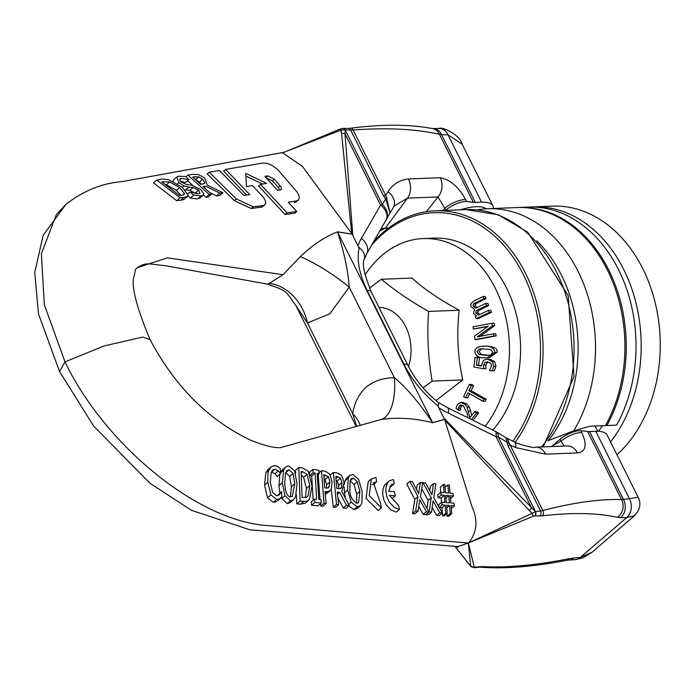 <?xml version="1.0" encoding="UTF-8"?>
<svg xmlns="http://www.w3.org/2000/svg" width="695" height="695" viewBox="0 0 695 695"><rect width="100%" height="100%" fill="white"/><g stroke="black" fill="none" stroke-linecap="round" stroke-linejoin="round"><path stroke-width="1.04" d="M517.619 207.527A135.985 102.426 87.7 0 1 518.296 207.501A135.985 102.426 87.7 0 1 613.755 281.067A135.985 102.426 87.7 0 1 606.839 425.531L605.493 425.583A135.985 102.426 -92.3 0 0 612.408 281.119A135.985 102.426 -92.3 0 0 516.95 207.553L487.534 208.743A135.985 102.426 -92.3 0 0 476.978 209.899M518.296 207.501L528.052 207.101A135.985 102.426 87.7 0 1 623.519 280.676A135.985 102.426 87.7 0 1 616.604 425.132L606.839 425.531M605.493 425.583L589.986 426.209L573.731 430.839L547.929 440.752M573.731 430.839A135.985 102.426 -92.3 0 0 583.922 284.629A135.985 102.426 -92.3 0 0 487.534 208.743M515.16 442.237A135.985 102.426 -92.3 0 0 533.56 292.413A135.985 102.426 -92.3 0 0 435.105 210.854A135.985 102.426 -92.3 0 0 373.623 241.799M371.747 245.04A134.17 101.053 87.7 0 1 511.772 255.352A134.17 101.053 87.7 0 1 512.884 441.143M193.106 187.554L198.648 190.143L200.012 193.236L198.431 193.766L189.961 192.063L193.74 195.113L201.168 195.877L203.192 195.217L203.696 193.627L200.638 189.414L191.612 185.113L186.781 184.644L181.056 182.029L180.031 180.917L179.909 179.075L181.456 178.407L189.014 179.71A344.503 269.104 80.4 0 1 185.695 176.565L178.867 176.165L176.851 176.964L178.841 182.663L183.975 185.904L182.264 187.372M188.875 187.146L193.097 187.554L189.848 190.343L185.617 189.944L188.875 187.155L183.993 185.912M189.014 179.71L185.635 182.481L188.832 179.736M185.635 182.481L180.161 181.1M203.192 195.217L199.917 198.023L197.884 198.692C198.032 199.152 195.556 198.9 190.439 197.953L193.74 195.113M187.885 193.853L189.961 192.063M190.439 197.953L187.919 195.921M196.181 193.697L189.848 190.343M185.617 189.944L184.992 189.874M172.977 181.36L173.637 179.727L176.851 176.964M180.101 197.762A1009.236 268.227 150.2 0 0 183.966 197.389L187.181 196.65L188.128 195.33L182.151 187.285L169.206 179.918C164.055 178.997 161.301 178.841 160.936 179.432A4371.289 1161.753 -29.8 0 1 156.783 180.083L180.101 197.762L176.712 200.681L153.517 182.889L156.783 180.083M161.761 181.847L169.71 181.968L179.658 187.589L184.523 193.67L184.079 194.565L181.326 195.373M181.334 195.356L179.605 195.538L161.753 181.855M182.837 195.113L184.523 193.67M180.978 195.391L176.365 190.421L166.452 184.766L169.71 181.968M187.511 196.424L183.628 199.63L180.604 200.282A1092.47 290.345 -29.8 0 1 176.712 200.681M166.452 184.766L164.897 184.418M192.663 174.341A7152.01 1900.782 -29.8 0 1 187.919 175.114L209.247 194.504A1894.492 503.501 150.2 0 0 211.575 194.218L202.983 186.59A2771.26 736.518 150.2 0 0 205.72 186.19L219.811 193.141A2255.622 599.472 150.2 0 0 222.869 192.732L207.336 185.139L204.973 178.728C204.99 178.076 202.81 176.712 198.431 174.636L192.663 174.341M185.947 176.808L187.919 175.114M211.575 194.218L208.335 196.998A2021.034 537.131 -29.8 0 1 205.998 197.302L203.383 195.017M192.532 185.261L187.78 180.77M205.998 197.302L209.247 194.504M204.095 187.589L205.72 186.19M201.35 184.323L199.482 182.064L195.599 179.579L198.779 176.851L202.662 179.336L204.895 182.611L204.591 183.497L200.62 184.436L192.741 177.025L198.779 176.851M222.869 192.732L219.655 195.495A2395.378 636.62 -29.8 0 1 216.597 195.912L209.516 192.411M216.597 195.912L219.811 193.141M203.253 184.027L204.895 182.611M137.019 267.801L135.412 269.643L134.309 275.533C130.634 284.255 135.881 305.626 150.059 339.664L142.718 337.066L103.859 346.032L65.009 361.895L44.35 304.836L41.352 253.753L56.391 214.573L66.077 204.191C83.704 190.665 102.408 183.133 122.198 181.612L282.274 152.613L302.351 166.305L352.122 234.033L351.522 232.278L352.817 235.457L345.024 133.744A6.046 3.562 176.2 0 0 341.566 133.379L340.958 130.113L285.853 151.536L340.09 129.079L343.2 128.393A3.127 2.389 -84.9 0 0 343.009 128.401M267.618 284.133L165.367 265.707C147.305 263.918 146.827 261.963 137.15 267.688L167.452 257.854L283.021 274.707L300.336 256.637C312.42 245.066 324.808 236.795 337.501 231.852L352.13 234.067M296.782 211.523L294.828 213.2A2912.91 770.964 -29.9 0 1 285.115 214.486L258.549 186.034L260.503 184.357L287.07 212.8A2908.514 769.799 150.1 0 0 296.782 211.523L288.269 202.141A3076.852 814.384 150.1 0 0 296.174 201.003L298.268 200.134L299.224 198.544L299.067 195.86L297.373 192.393L279.129 171.222C273.717 165.514 268.209 162.786 262.623 163.047L225.597 169.432L249.757 194.583A2710.014 717.283 -29.9 0 1 243.849 195.417L219.446 170.484A8481.719 2244.946 -29.9 0 1 209.212 172.212L236.369 198.952L253.206 206.832L262.858 205.607L264.63 204.999L265.698 203.461L265.507 200.977L263.726 197.658L252.459 185.617A3798.696 1005.43 -29.9 0 1 246.447 186.547L245.735 173.35L266.559 183.393A4335.627 1147.549 -29.9 0 1 260.503 184.357M298.198 200.195L295.418 202.358L294.228 202.671L296.174 201.003M246.551 195.034L223.634 171.118L225.597 169.432M264.795 204.877L262.058 207.006L251.225 208.535L234.371 200.673L207.232 173.906L209.212 172.212M262.484 184.045L245.83 176.009M277.592 190.447L264.856 176.348L267.714 175.878L274.334 179.128L281.362 187.389L281.249 189.657L277.592 190.447M279.72 190.117L278.287 187.415L272.388 180.796L265.768 177.546M285.115 214.486L287.07 212.8M393.492 479.489L389.052 480.957L387.567 482.712L386.142 486.344L385.821 491.365L387.08 497.368L389.53 502.363L394.3 507.454L399.416 509.418L398.556 505.248L389.356 495.483A6489.858 2555.454 156.4 0 0 395.273 495.856A712.61 516.706 93.2 0 1 394.447 491.66A5402.209 2127.186 -23.6 0 1 388.74 491.278L391.085 484.789L394.274 483.72A1174.15 851.366 93.2 0 1 393.492 479.489M392.136 498.55L395.273 495.856M389.052 480.957L384.509 485.266L383.032 488.82L382.65 493.798L383.831 499.766L386.246 504.813L390.868 509.93L396.28 512.111L399.416 509.418M389.73 486.552L391.129 486.422L394.274 483.72M381.364 507.776L380.573 503.554L373.406 482.764L376.664 481.696A1076.051 780.242 93.2 0 1 375.96 477.395L371.451 478.864L369.201 495.613L381.364 507.776L378.21 510.486L366.03 498.315L368.263 481.6L371.451 478.864M372.025 484.545L373.493 484.424L376.664 481.696M433.098 500.843L439.77 512.762L442.324 512.962L433.784 497.811L435.895 483.842L433.506 483.624L431.934 494.77L425.531 482.895L423.02 482.66L431.256 497.785L429.084 511.954L431.499 512.137L433.098 500.843M429.762 490.792L430.396 486.3L433.506 483.624M439.77 512.762L436.616 515.481L439.171 515.673L442.324 512.962M436.616 515.481L432.177 507.402M429.084 511.954L425.931 514.656L428.355 514.847L431.499 512.137M426.939 508.436L428.146 500.452L431.256 497.785M428.146 500.452L421.726 488.724M319.092 472.782L321.507 470.706L323.966 503.241L326.163 503.449L324.965 491.556M326.163 503.449L322.897 506.255L320.699 506.047L320.464 503.666M320.039 499.662L318.206 474.503M320.69 506.056L323.966 503.241M324.965 491.513L326.789 491.721M326.511 488.09L326.624 484.658L325.095 479.559L324.018 478.525M328.414 476.709L329.925 481.826L328.805 487.473L327.406 488.072L324.669 487.881L323.792 474.815L328.414 476.709L325.095 479.559M325.112 493.198L326.789 491.756L329.934 490.974L331.333 488.967L332.114 481.974L329.639 473.955L325.408 471.306A1188.363 484.328 -22.9 0 1 321.507 470.706M329.934 490.965L325.234 494.501M327.632 488.046L329.404 486.517M278.834 495.083L279.755 494.293L276.523 495.735L272.562 492.26L270.312 482.278L271.163 472.47L272.77 470.002L274.838 469.221L278.269 470.88L280.606 473.695L280.241 468.447L277.765 466.467L274.586 465.537L271.259 466.727L269.121 469.889C268.009 471.427 267.592 475.536 267.853 482.208L270.902 494.936L276.732 499.549L279.703 498.767L281.866 497.038L281.614 491.756L279.242 494.779M277.522 495.665L281.44 491.747M277.418 500.913L279.703 498.767M276.358 501.651L273.387 502.424L267.566 497.802L264.543 485.067L265.82 472.722L267.966 469.559L271.259 466.727M280.406 473.686L277.279 476.553L280.606 473.695M277.088 476.544L274.959 473.729L271.337 472.061M337.396 473.043A1514.535 617.256 -22.9 0 1 333.331 472.47L336.519 504.388L338.717 504.579L337.214 492.095L339.69 492.355L346.51 505.274L349.377 505.517L341.74 491.408L344.086 482.486L341.575 475.284L337.396 473.043M330.316 475.067L333.331 472.47M338.717 504.579L335.485 507.367L333.279 507.168L331.237 489.167M333.279 507.176L336.519 504.388M337.449 494.275L339.69 492.355M338.682 488.767L338.656 485.362L337.205 480.992L340.472 478.186L341.905 482.565L341.514 487.456L340.889 488.35L336.84 488.559L335.737 476.483L337.839 476.761L340.472 478.186M337.205 480.992L336.041 480.002M349.377 505.517L346.162 508.28L343.287 508.028L337.874 497.889M343.287 508.036L346.51 505.274M340.02 488.733L341.514 487.456M295.557 496.725L297.078 483.972L294.558 470.88L288.868 466.024L287.4 466.163L285.645 467.101L283.63 470.159L282.318 482.756L284.941 495.717L290.493 500.739L293.386 499.914L295.557 496.725M294.828 483.737L292.291 496.273L290.319 496.899C287.096 496.395 285.211 491.721 284.672 482.895L285.523 472.991L287.026 470.472L289.103 469.803L293.047 473.512L294.828 483.737L291.431 486.656L289.685 476.396L293.047 473.512M290.354 496.899L291.431 486.656M280.528 472.504L282.318 469.959L285.645 467.101M289.685 476.396L285.636 472.67M293.594 499.74L290.249 502.624L287.131 503.623L281.171 497.663M279.859 493.103L278.964 485.631L279.868 474.329M348.221 478.064L347.656 490.018L351.227 502.172L357.187 506.837L360.219 505.908L361.913 503.119L362.104 491.513L358.542 479.315L352.878 474.433L349.941 475.267L348.221 478.064L344.981 480.853L346.701 478.056L349.941 475.267M347.656 490.018L344.433 492.79L344.086 486.952M344.225 484.624L344.981 480.853M345.502 498.489L344.442 492.79M360.219 505.908L357.03 508.644L353.981 509.591L348.768 506.038M356.648 494.032L354.05 484.502L357.265 481.739L359.845 491.287L358.585 502.72L356.674 503.293L356.648 494.032L359.845 491.287M354.05 484.502L350.063 480.836M356.674 503.293C351.974 499.966 349.715 495.622 349.906 490.262L350.106 480.905L351.366 478.603L353.295 478.064L357.265 481.739M303.906 501.356L307.129 501.156L309.527 499.314L311.986 485.892L308.311 471.262L302.481 467.883A318.023 129.609 157.1 0 0 298.763 467.5L300.118 500.982A3411.408 1390.348 157.1 0 0 303.897 501.347L300.588 504.196A5705.837 2325.461 -22.9 0 1 296.8 503.84L300.118 500.982M309.796 485.553L308.102 495.882L305.887 497.481L302.064 497.411L301.126 471.549A303.793 123.814 -22.9 0 1 302.759 471.731L307.051 474.285L309.796 485.553L306.417 488.455L303.645 477.213L307.051 474.285M305.435 497.568L306.417 488.455M305.366 503.076L300.588 504.196M303.645 477.213L301.274 475.145M295.566 473.512L295.418 470.376L298.763 467.5M296.8 503.84L296.279 494.406M417.93 496.63L415.662 510.929L418.077 511.112L419.754 499.74L426.339 511.746L428.893 511.937L420.466 496.69L422.69 482.625L420.31 482.399L418.642 493.632L412.37 481.635L409.868 481.392L417.938 496.664L414.819 499.34L406.74 484.085L409.868 481.392M418.077 511.112L414.932 513.814L412.517 513.622L414.819 499.34M412.517 513.622L415.653 510.921M428.893 511.937L425.748 514.648L423.194 514.448L418.79 506.342M423.194 514.448L426.339 511.746M416.514 489.619L417.191 485.084L420.31 482.399M314.54 499.114A237.065 170.084 -85.5 0 0 314.835 502.398A6606.114 2692.378 157.1 0 0 321.246 502.998L320.916 499.74L318.814 499.54L317.155 473.391L319.135 473.703L318.97 470.307L313.002 469.325L313.124 472.756L315.096 473.069L316.633 499.323L314.54 499.114L311.264 501.929L311.551 505.222L314.835 502.398M317.241 475.328L319.135 473.703M311.551 505.222A5635.043 2296.61 -22.9 0 0 317.971 505.812L321.246 502.998M313.193 500.278L311.708 475.979L315.096 473.069M310.222 475.258L313.124 472.756M311.708 475.979L309.727 475.675M309.657 473.79L309.605 472.244L313.002 469.325M441.542 502.285L441.16 497.933L444.261 495.266L444.896 502.502L441.594 502.242L442.185 504.874L445.078 505.091L445.756 513.223L447.224 513.327L446.546 505.213L449.604 505.439L450.273 513.562L451.741 513.666L451.055 505.56L454.478 505.812L453.87 503.206L450.864 502.972L450.212 495.752L453.496 496.022L452.897 493.38M447.224 513.327L444.062 516.046L442.602 515.933L441.985 507.758L439.092 507.524L438.493 504.9L441.594 502.242M439.205 507.437L442.185 504.874M441.985 507.758L445.078 505.1M442.602 515.933L445.756 513.223M446.772 507.889L449.604 505.447M451.741 513.666L448.588 516.385L447.12 516.272L446.981 513.536M447.12 516.272L450.273 513.562M451.385 508.488L454.478 505.83M445.695 495.335L448.788 495.596L449.422 502.902L446.312 502.659L445.695 495.335M445.921 498.063L448.788 495.596M450.464 498.628L453.496 496.022M452.897 493.389L450.012 493.155L449.318 485.032L447.867 484.91L448.562 493.024L445.512 492.781M445.069 487.308L447.867 484.91M445.512 492.772L444.852 484.641L443.401 484.519L444.079 492.651L440.682 492.381L441.264 495.005L444.261 495.266M440.734 492.381L440.309 487.178L443.401 484.519M438.163 497.672L437.581 495.04L440.682 492.381M441.16 497.933L438.163 497.69L441.264 495.022M150.068 339.681C175.062 386.646 208.561 420.136 250.556 440.152C263.744 445.486 273.639 448.006 280.215 447.71L381.486 419.406C398.235 417.174 415.289 418.277 432.664 422.716L444.548 419.433M444.565 419.45L472.035 506.759C478.221 520.833 476.996 532.926 468.352 543.021L532.926 516.359A2.98 0.712 -115.2 0 0 532.049 513.388L468.343 543.004L457.962 546.565L250.096 529.868L191.42 510.286L149.938 483.216L93.643 426.07L59.544 371.521L65.009 361.895C105.518 446.086 198.561 521.311 267.41 525.533L468.352 543.021M486.17 208.804A42.308 14.256 153.5 0 0 460.333 209.838M493.485 208.5A42.308 14.256 153.5 0 0 492.955 206.041A42.308 14.256 153.5 0 0 481.566 202.167L475.337 202.419A18.131 6.107 -26.5 0 1 473.356 202.341A346.006 116.578 153.5 0 0 466.597 201.576A15.108 5.091 153.5 0 0 445.86 210.072L445.434 210.437M295.853 305.461L307.468 322.975A48.346 39.354 76.1 0 0 269.252 283.352L267.61 284.151C288.26 291.561 284.403 289.945 295.879 305.505M283.021 274.707L269.252 283.352M356.648 426.313L352.652 413.612L307.468 322.975L329.778 313.853L349.211 287.087A48.346 9.139 33.9 0 0 300.336 256.637M379.861 231.001L385.282 228.177L381.138 228.803M445.86 210.072L438.041 196.946L407.565 198.084L385.282 228.177L388.566 228.047M59.553 371.547L38.503 313.966L34.75 272.405L43.186 235.258L66.068 204.2M285.046 151.875L283.716 152.431M339.959 129.331A2.98 0.599 71.4 0 1 340.098 129.079A2.98 0.599 71.4 0 1 340.958 130.113L344.798 129.774A6.046 3.562 -10.7 0 1 345.163 129.895L345.024 133.744L380.599 205.095L382.415 204.617A15.108 12.197 28.9 0 1 386.194 220.037A15.108 12.197 28.9 0 1 386.012 220.358M439.231 128.445L439.231 128.445C441.812 126.368 460.316 134.9 462.036 144.021L447.971 134.787A13.7 10.451 -86.4 0 0 439.231 128.453A13.7 10.451 -86.4 0 0 439.179 128.453A13.7 10.451 -86.4 0 0 439.023 128.453M481.566 202.167L447.971 134.787A1515.578 856.249 -130.7 0 1 441.534 134.63A13.205 10.086 -85.7 0 0 433.211 128.514A13.205 10.086 -85.7 0 0 433.107 128.514A13.205 10.086 -85.7 0 0 432.95 128.523M475.337 202.419L441.534 134.63L439.431 134.283A12.884 10.885 -73.6 0 0 432.247 128.471A12.884 10.885 -73.6 0 0 432.212 128.462A12.884 10.885 -73.6 0 0 431.96 128.427M473.356 202.341L439.431 134.283C415.141 128.923 386.368 127.498 353.121 130.026A3.892 2.563 -92.4 0 0 350.697 128.201A3.892 2.563 -92.4 0 0 350.662 128.201A3.892 2.563 -92.4 0 0 350.575 128.219M383.371 195.66L350.662 130.052A1997.126 1128.306 49.3 0 0 345.154 129.835L382.415 204.617L385.647 198.761A18.131 3.284 132.1 0 1 386.507 197.25L390.034 213.07L385.647 198.761L383.371 195.66A18.131 6.107 153.5 0 0 385.716 195.408L353.121 130.026L350.662 130.052A3.631 2.78 -84.4 0 0 348.421 128.375A3.631 2.78 -84.4 0 0 348.343 128.375M342.765 128.41A3.11 2.25 -88.5 0 1 342.887 128.401A3.11 2.25 -88.5 0 1 344.798 129.774L345.154 129.835A3.127 2.389 -84.9 0 0 343.217 128.393M351.566 232.286L341.566 133.379M386.507 197.25L385.716 195.408L388.019 191.724C392.727 184.314 399.521 180.048 408.399 178.928L440.256 177.738C450.247 179.614 458.709 186.929 465.65 199.674L466.597 201.576M385.864 220.628A15.108 10.998 -150 0 0 380.599 205.095L361.331 238.428A15.108 10.998 30 0 1 366.595 253.962L390.051 213.035M352.148 234.119L337.527 231.913A48.346 33.36 98.6 0 1 337.501 231.852M444.513 419.38L432.629 422.656L337.527 231.913C344.242 252.598 348.143 270.998 349.211 287.087L394.395 377.724A48.346 21.962 -99.8 0 1 381.486 419.406M443.036 210.533L444.922 208.179A15.108 5.091 -26.5 0 1 465.65 199.674M426.287 211.723L438.041 196.946A15.108 11.902 -87.8 0 0 440.256 177.738M393.301 207.449A15.108 10.885 -149.9 0 0 393.396 207.292A15.108 10.885 -149.9 0 0 393.413 207.266A15.108 10.885 -149.9 0 0 388.019 191.724M408.399 178.928A15.108 10.842 -96 0 1 407.565 198.084L394.23 206.024L390.008 213.104M638.132 497.22L607.213 435.2A42.308 14.256 153.5 0 0 595.824 431.326L629.409 498.697A13.7 10.894 86.1 0 1 626.595 517.636L634.526 515.681C640.164 509.565 641.363 503.415 638.132 497.22L629.409 498.697A1515.578 856.249 49.3 0 0 623.389 499.366L621.547 499.557C599.629 498.949 573.384 502.589 542.804 510.478L540.571 510.955A1997.126 1128.306 -130.7 0 1 535.489 511.598L443.862 418.043L437.607 405.498C423.298 393.909 412.065 380.113 403.891 364.102L367.16 290.432C359.358 274.403 356.665 260.26 359.072 247.993L352.817 235.457M371.234 291.839C363.911 273.604 361.678 262.554 364.528 258.688L364.554 254.969L362.877 251.182L359.228 247.446M364.415 259.105L366.578 253.97A15.108 10.998 30 0 1 366.526 254.075M595.824 431.326L589.586 431.578A18.131 6.107 -26.5 0 1 587.614 431.499A346.006 116.578 153.5 0 0 580.855 430.735A15.108 5.091 153.5 0 0 560.118 439.231L551.96 446.251M470.715 566.356L454.886 546.305L470.671 566.156L468.387 543.012L474.216 566.833A2.98 2.858 163 0 1 470.671 566.156L474.138 567.641A3.127 2.302 -99.4 0 0 475.232 567.163A1997.126 672.873 153.5 0 0 480.844 566.677L483.407 566.625C507.828 567.858 536.514 565.183 569.466 558.606L573.688 558.007A1515.578 510.625 -26.5 0 1 580.229 557.494L591.905 552.317L582.897 557.876L575.373 559.623A13.7 10.147 -98 0 0 575.425 559.623A13.7 10.147 -98 0 0 580.229 557.494L626.595 517.636A1515.578 510.625 153.5 0 1 620.67 517.627A13.205 10.573 85.9 0 0 623.389 499.366L589.586 431.578M568.736 560.074A13.205 9.756 -98.7 0 0 568.997 560.066A13.205 9.756 -98.7 0 0 569.101 560.057A13.205 9.756 -98.7 0 0 573.688 558.007M566.39 560.422A12.884 7.932 -104.9 0 0 566.451 560.413A12.884 7.932 -104.9 0 0 569.466 558.606M480.844 566.677A3.631 2.667 -99.9 0 1 479.567 567.233L481.426 567.224A3.892 3.249 -92.2 0 0 481.444 567.224A3.892 3.249 -92.2 0 0 483.407 566.625M432.664 422.716A48.346 38.546 -105.4 0 1 432.629 422.656C418.842 402.214 406.097 387.237 394.395 377.724C383.18 377.871 373.806 380.99 366.291 387.08C359.098 393.639 354.546 402.474 352.652 413.612A48.346 26.532 -163.8 0 1 360.175 425.27M587.614 431.499L621.547 499.557A12.884 11.389 96.6 0 1 617.49 517.323L620.67 517.627M496.612 432.055L494.979 431.161A15.108 4.874 116.3 0 1 494.988 431.152A15.108 4.874 116.3 0 1 496.082 436.721L498.193 436.816L507.02 442.194A18.131 13.066 -175.3 0 0 509.218 443.375L507.359 438.51L506.047 437.807L507.863 445.347A18.131 6.107 153.5 0 0 510.208 445.095L542.804 510.478A3.892 2.745 78.3 0 1 542.508 515.812C572.35 512.389 597.344 512.893 617.49 517.323M507.863 445.347L540.571 510.955A3.631 2.936 85.5 0 1 539.824 515.977L542.508 515.812M506.047 437.798L496.595 432.038A15.108 6.212 -58.7 0 1 496.612 432.047A15.108 6.212 -58.7 0 1 498.193 436.816L535.489 511.598A3.127 2.519 85.6 0 1 534.846 515.916A1997.126 672.873 -26.5 0 1 539.824 515.977M532.926 516.359L534.698 515.916A3.11 2.38 82.5 0 0 535.22 511.702L532.049 513.388L445.738 421.179M444.565 419.459L443.862 418.043M438.641 407.591A75.399 50.822 44.4 0 0 448.44 413.16L496.082 436.721L531.658 508.071L529.451 510.208M509.218 443.375L510.208 445.095L515.577 447.571L545.618 454.148L577.458 452.914C585.937 451.767 587.379 445.009 581.802 432.637L580.855 430.735M507.359 438.51L514.535 441.942A15.108 4.761 115.9 0 1 515.577 447.571M560.118 439.231L561.065 441.134A15.108 5.091 -26.5 0 1 581.802 432.637M566.746 445.955A15.108 12.041 90.2 0 1 567.337 445.938A15.108 12.041 90.2 0 1 577.458 452.914M552.369 445.903L561.065 441.134L564.175 445.964M448.44 413.16A15.108 4.874 -63.7 0 0 447.328 407.583L438.241 402.353L438.719 403.291L438.302 406.028M610.549 441.898A135.985 102.426 -92.3 0 0 632.485 290.831A135.985 102.426 -92.3 0 0 533.221 206.893L552.29 206.128A135.985 102.426 87.7 0 1 654.577 300.336A135.985 102.426 87.7 0 1 616.96 454.765M533.221 206.893A135.985 102.426 -92.3 0 0 530.641 207.041M602.53 425.705A120.878 91.045 87.7 0 1 598.369 431.326M378.992 307.399A41.804 31.492 87.7 0 1 405.706 326.711A41.804 31.492 87.7 0 1 408.495 366.569M473.425 303.923L483.859 298.624A209.829 125.465 -123.6 0 1 483.112 296.574A28674.84 7861.301 158.6 0 0 474.398 300.666L471.01 303.454L470.81 306.538L474.511 309.188L473.486 313.445L476.683 315.912L475.224 316.599A180.978 108.22 56.4 0 0 476.092 318.649A27059.478 7418.447 -21.4 0 1 489.323 312.437A209.76 125.43 -123.6 0 1 488.463 310.387L478.568 315.035L475.814 312.985L476.058 310.839L486.5 305.539A207.379 124.005 -123.6 0 1 485.692 303.48L475.849 308.146L473.121 306.069L473.425 303.923L475.615 303.837L475.319 305.982L476.952 307.581M488.463 310.387L490.653 310.3A209.76 125.43 56.4 0 0 491.513 312.35A27061.25 7418.934 158.6 0 0 478.282 318.562L476.092 318.649M491.513 312.35L489.323 312.437M485.692 303.48L487.881 303.394A207.379 124.005 56.4 0 0 488.689 305.453L478.247 310.743L478.004 312.889L479.724 314.488M478.247 310.743L476.058 310.839M488.689 305.453L486.5 305.539M483.859 298.624L486.057 298.537A209.829 125.465 56.4 0 1 485.31 296.487L483.112 296.574M486.057 298.537L475.615 303.837M465.598 397.879A174.045 93.955 -49.6 0 1 467.909 392.788L483.051 401.319A207.379 111.947 -49.6 0 1 484.007 399.304L468.864 390.772A174.037 93.947 -49.6 0 1 471.384 385.673L469.351 384.526L463.565 396.732L465.598 397.879L467.787 397.792A174.045 93.955 130.4 0 1 469.611 393.752M469.351 384.526L471.54 384.439L473.573 385.586A174.037 93.947 130.4 0 0 471.062 390.686L486.196 399.217A207.379 111.947 130.4 0 0 485.24 401.232L483.051 401.319M486.196 399.217L484.007 399.304M471.062 390.686L468.864 390.772M473.573 385.586L471.384 385.673M471.505 419.545A207.588 91.731 -36.6 0 1 476.431 413.143L474.668 411.657A203.07 89.733 143.4 0 0 469.907 417.834L467.179 407.305L464.642 404.09L460.724 402.509L457.536 404.316L456.033 408.304L458.214 410.137L459.204 405.923L461.063 404.907M461.115 404.898L463.409 405.897L466.936 412.952L468.082 417.851M462.184 405.124L460.533 408.026L460.403 410.05L458.214 410.137M460.472 409.954L458.274 410.041M460.724 402.509L462.913 402.422L466.832 404.004L469.368 407.218L467.179 407.305M460.533 408.026L458.344 408.113M469.368 407.218L470.671 411.092L468.482 411.188M470.671 411.092L471.662 415.523M476.431 413.143L478.629 413.056L476.857 411.562L474.668 411.657M478.629 413.056A207.588 91.731 143.4 0 0 473.06 420.31M484.78 357.812L487.073 357.812L494.84 352.374C494.145 347.995 490.861 345.954 485.006 346.232L480.966 346.379L477.448 347.37L475.224 349.672L474.833 351.653C475.597 356.057 478.916 358.107 484.78 357.812M482.738 346.232L487.195 346.145C494.571 346.744 497.846 348.794 497.029 352.287L489.271 357.716L487.073 357.812M490.748 349.559L492.703 352.296L490.592 354.937L487.942 355.362L478.942 354.502L476.961 351.731L479.029 349.151L481.479 348.725L490.748 349.559M483.251 348.673L481.218 349.064L479.15 351.644L481.14 354.415L488.872 355.293M493.771 366.447L492.494 361.756L488.142 359.411L486.291 359.272L483.277 360.47L481.453 366.03L476.379 365.17A173.298 111.217 -75.7 0 1 477.378 357.699L475.145 357.317A168.703 108.264 104.3 0 0 473.877 367.082L483.685 368.741L483.633 365.144L484.893 362.382L487.777 361.834L490.748 363.268L491.574 366.03L489.445 370.461L492.138 370.921L493.771 366.447L495.961 366.361L494.327 370.835L492.138 370.921M487.847 361.843L485.831 365.057L485.875 368.654L483.685 368.741M487.082 362.295L484.893 362.382M477.378 357.699L479.576 357.612L475.145 357.317M479.576 357.612A173.298 111.217 104.3 0 0 478.568 365.084L476.379 365.17M478.568 365.084L481.453 365.57M486.291 359.272L490.331 359.324L494.684 361.669L495.961 366.361M477.257 336.858L492.303 325.894A208.457 135.464 -104.1 0 1 491.921 323.236A45640.945 4655.623 170.9 0 0 473.017 326.815A169.936 110.436 75.9 0 0 473.321 329.022L488.298 326.19L474.45 336.198A169.65 110.244 75.9 0 0 475.05 339.56A45640.937 4655.623 -9.1 0 1 493.954 335.98A208.543 135.525 -104.1 0 1 493.563 333.774L477.257 336.858M491.921 323.236L494.119 323.149A208.457 135.464 75.9 0 0 494.493 325.807L479.446 336.771M494.493 325.807L492.303 325.894M493.954 335.98L496.143 335.894A208.543 135.525 75.9 0 1 495.752 333.687L493.563 333.774M487.682 326.633L473.321 329.022M496.143 335.894A45642.509 4655.779 170.9 0 0 477.239 339.473L475.05 339.56M485.162 426.296A108.785 81.941 -92.3 0 0 502.442 305.531A108.785 81.941 -92.3 0 0 423.09 238.559L434.219 238.116A108.785 81.941 87.7 0 1 514.5 308.033A108.785 81.941 87.7 0 1 492.79 430.066M423.09 238.559A108.785 81.941 -92.3 0 0 365.04 274.89M369.523 288.208A190.065 64.036 -26.5 0 1 381.364 279.286A190.065 60.978 20.5 0 0 428.589 311.438A190.065 125.013 86.6 0 0 432.142 381.138A190.065 64.036 153.5 0 0 423.09 387.888M381.364 279.286L411.97 278.052C423.854 288.92 439.588 299.641 459.195 310.205C456.519 333.591 457.701 356.822 462.748 379.896L432.142 381.138M459.195 310.205L428.589 311.438M462.748 379.896L436.017 400.555M541.674 446.772A135.985 102.426 -92.3 0 0 565.843 295.036A135.985 102.426 -92.3 0 0 466.102 209.603L435.105 210.854M548.39 440.482A130.139 98.021 -92.3 0 0 536.827 240.861M179.64 179.962L181.456 178.407M197.884 198.692L201.168 195.877M195.391 192.941L198.64 190.143M177.477 183.845L178.841 182.663M176.365 190.421L179.658 187.589M180.604 200.282L183.966 197.389M162.526 182.49L163.594 181.577M199.482 182.064L202.662 179.336M193.67 177.92L195.165 176.634M272.388 180.796L274.334 179.128M278.287 187.415L280.233 185.739M265.855 177.468L267.714 175.878M260.886 207.301L262.858 205.607M251.225 208.535L253.206 206.832M234.371 200.673L236.369 198.952M326.624 484.658L329.925 481.826M323.896 476.475L325.521 475.067M273.387 502.424L276.732 499.549M267.566 497.802L270.902 494.936M264.543 485.067L267.853 482.217M265.82 472.722L269.121 469.889M274.959 473.729L278.269 470.88M271.536 472.061L274.838 469.221M338.656 485.362L341.905 482.565M335.902 478.429L337.839 476.761M280.545 472.809L283.63 470.159M285.767 472.67L289.103 469.803M287.131 503.623L290.493 500.739M281.579 498.61L284.941 495.717M278.964 485.631L282.318 482.756M348.725 504.327L351.227 502.172M353.981 509.591L357.187 506.837M350.15 480.766L353.295 478.064M306.46 497.299L308.102 495.882M301.187 473.086L302.759 471.731M358.029 245.908A75.399 50.822 -135.6 0 1 361.331 238.428M367.16 290.432A15.108 5.091 -26.5 0 1 371.226 291.822A15.108 5.091 -26.5 0 1 371.234 291.831L407.956 365.483A15.108 5.091 -26.5 0 1 407.965 365.501A15.108 5.091 -26.5 0 1 408 365.579M473.782 567.659A3.11 2.424 -96.5 0 0 475.076 567.172L475.232 567.163M474.216 566.833L475.076 567.172M535.558 447.18A15.108 10.72 85.7 0 1 535.706 447.163A15.108 10.72 85.7 0 1 535.741 447.163A15.108 10.72 85.7 0 1 545.618 454.148M403.891 364.102A15.108 5.091 -26.5 0 1 407.956 365.483C415.28 379.8 425.392 392.102 438.293 402.405M478.004 312.889L475.814 312.985M481.018 309.04L478.829 309.136M475.319 305.982L473.121 306.069M478.386 302.134L476.197 302.221M466.832 404.004L464.642 404.09M461.402 405.837L459.204 405.923M497.029 352.287L494.84 352.374M487.195 346.145L485.006 346.232M486.986 355.258L484.797 355.345M481.218 349.064L479.029 349.151M481.14 354.415L478.942 354.502M485.831 365.057L483.633 365.144M490.331 359.324L488.142 359.411M494.684 361.669L492.494 361.756M543.255 446.676L574.018 376.638L568.189 295.61L527.748 232.226L498.324 214.781L466.102 209.603M280.745 498.054L277.392 500.939M308.597 500.304L305.305 503.137M439.179 128.453L433.107 128.514M433.211 128.523L432.212 128.462M432.247 128.479L425.123 127.341C403.543 124.283 378.732 124.57 350.662 128.201L350.662 128.201M350.697 128.201L348.395 128.375M348.369 128.375L343.174 128.393M280.563 153.03L284.837 151.962M462.036 144.03L492.955 206.041M597.7 431.3L595.059 426M575.425 559.623L569.101 560.057M568.997 560.048L566.39 560.405M566.451 560.413C533.491 566.72 505.152 568.988 481.444 567.224M479.602 567.233L474.155 567.641M457.866 547.365L455.364 546.34M356.179 426.452L296.027 305.8M591.905 552.317L634.526 515.681M567.337 445.955L535.706 447.18M514.491 441.916C513.336 442.428 533.934 448.961 535.741 447.163M494.962 431.143L447.328 407.583"/></g></svg>
